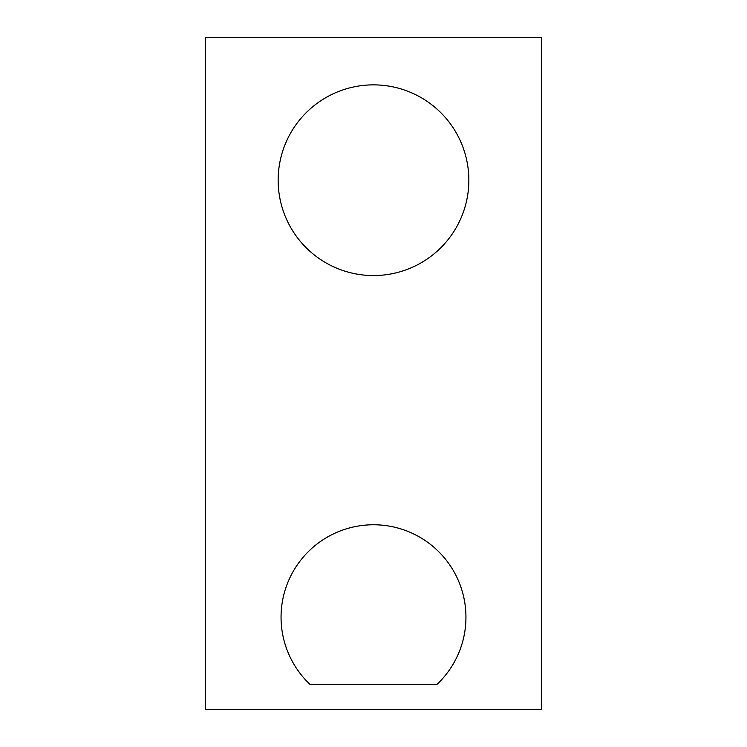 <?xml version="1.0" encoding="UTF-8"?>
<svg xmlns="http://www.w3.org/2000/svg" width="747" height="747" viewBox="0 0 747 747"><rect width="100%" height="100%" fill="white"/><g stroke="black" fill="none" stroke-linecap="round" stroke-linejoin="round"><path stroke-width="1.12" d="M541.575 37.35L541.575 709.65L205.425 709.65L205.425 37.35L541.575 37.35M373.5 84.869A95.345 95.345 0 0 1 468.845 180.214A95.345 95.345 0 0 1 373.5 275.559A95.345 95.345 0 0 1 278.155 180.214A95.345 95.345 0 0 1 373.5 84.869M373.5 524.767A92.441 92.441 0 0 1 436.948 684.439L310.052 684.439A92.441 92.441 0 0 1 373.5 524.767"/></g></svg>
